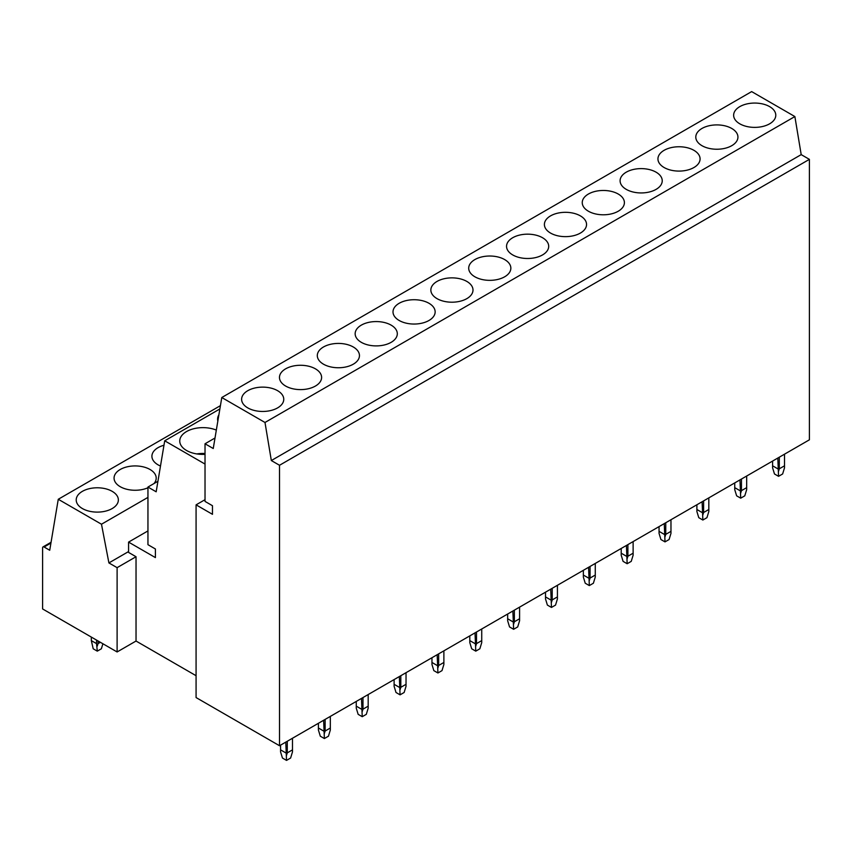 <?xml version="1.0" encoding="UTF-8"?>
<svg xmlns="http://www.w3.org/2000/svg" width="852" height="852" viewBox="0 0 852 852"><rect width="100%" height="100%" fill="white"/><g stroke="black" fill="none" stroke-linecap="round" stroke-linejoin="round"><path stroke-width="1.28" d="M147.95 530.924L128.577 542.106L128.577 552.426L136.032 556.729L117.107 567.656L108.907 562.927L101.484 524.225L58.266 499.272L49.725 550.264L44.091 547.005L50.928 543.054M157.929 481.284L147.95 487.046L147.95 544.684L155.405 548.986L155.405 557.591L128.577 542.106M219.869 408.96L164.713 440.803L156.172 491.796L147.95 487.046M205.023 464.074L164.713 440.803M218.9 414.754A23.185 13.387 0 0 0 217.601 419.163A23.185 13.387 0 0 0 217.835 421.069M216.323 430.09A23.185 13.387 0 0 0 192.286 429.131A23.185 13.387 0 0 0 179.751 441.017A23.185 13.387 0 0 0 186.545 450.484A23.185 13.387 0 0 0 205.023 454.35M221.786 397.522L751.656 91.601L794.873 116.554L801.199 154.627L809.4 159.356L809.4 439.813L279.52 745.734L279.52 465.277L271.33 460.549L264.993 422.475L221.786 397.522L213.245 448.514L205.023 443.775L205.023 501.413L212.468 505.715L212.468 514.31L196.077 504.853L205.023 499.687M196.077 504.853L196.077 697.564L279.52 745.734M196.077 675.711L136.032 641.034L136.032 556.729M44.091 547.005A2.109 1.214 60 0 0 43.037 546.899A2.109 1.214 60 0 0 42.6 547.868L42.6 608.946L117.107 651.961L136.032 641.034M128.577 551.563L108.907 562.927M809.4 159.356L279.52 465.277M801.199 154.627L271.33 460.549M794.873 116.554L264.993 422.475M739.813 123.828A21.076 12.162 0 0 0 762.774 126.458A21.076 12.162 0 0 0 775.789 115.222A21.076 12.162 0 0 0 769.612 106.617A21.076 12.162 0 0 0 746.65 103.987A21.076 12.162 0 0 0 733.636 115.222A21.076 12.162 0 0 0 739.813 123.828M701.963 145.681A21.076 12.162 0 0 0 724.935 148.312A21.076 12.162 0 0 0 737.938 137.076A21.076 12.162 0 0 0 731.761 128.471A21.076 12.162 0 0 0 708.8 125.83A21.076 12.162 0 0 0 695.796 137.076A21.076 12.162 0 0 0 701.963 145.681M664.113 167.525A21.076 12.162 0 0 0 687.085 170.166A21.076 12.162 0 0 0 700.088 158.93A21.076 12.162 0 0 0 693.922 150.325A21.076 12.162 0 0 0 670.95 147.684A21.076 12.162 0 0 0 657.946 158.93A21.076 12.162 0 0 0 664.113 167.525M626.273 189.378A21.076 12.162 0 0 0 649.235 192.019A21.076 12.162 0 0 0 662.238 180.773A21.076 12.162 0 0 0 656.072 172.179A21.076 12.162 0 0 0 633.1 169.537A21.076 12.162 0 0 0 620.096 180.773A21.076 12.162 0 0 0 626.273 189.378M588.423 211.232A21.076 12.162 0 0 0 611.385 213.873A21.076 12.162 0 0 0 624.399 202.627A21.076 12.162 0 0 0 618.222 194.022A21.076 12.162 0 0 0 595.26 191.391A21.076 12.162 0 0 0 582.246 202.627A21.076 12.162 0 0 0 588.423 211.232M550.573 233.086A21.076 12.162 0 0 0 573.534 235.716A21.076 12.162 0 0 0 586.549 224.481A21.076 12.162 0 0 0 580.372 215.875A21.076 12.162 0 0 0 557.41 213.234A21.076 12.162 0 0 0 544.396 224.481A21.076 12.162 0 0 0 550.573 233.086M512.723 254.929A21.076 12.162 0 0 0 535.684 257.57A21.076 12.162 0 0 0 548.699 246.334A21.076 12.162 0 0 0 542.522 237.729A21.076 12.162 0 0 0 519.56 235.088A21.076 12.162 0 0 0 506.546 246.334A21.076 12.162 0 0 0 512.723 254.929M474.873 276.783A21.076 12.162 0 0 0 497.845 279.424A21.076 12.162 0 0 0 510.849 268.178A21.076 12.162 0 0 0 504.672 259.583A21.076 12.162 0 0 0 481.71 256.942A21.076 12.162 0 0 0 468.707 268.178A21.076 12.162 0 0 0 474.873 276.783M437.023 298.637A21.076 12.162 0 0 0 459.995 301.278A21.076 12.162 0 0 0 472.998 290.031A21.076 12.162 0 0 0 466.832 281.426A21.076 12.162 0 0 0 443.86 278.796A21.076 12.162 0 0 0 430.856 290.031A21.076 12.162 0 0 0 437.023 298.637M399.183 320.49A21.076 12.162 0 0 0 422.145 323.121A21.076 12.162 0 0 0 435.148 311.885A21.076 12.162 0 0 0 428.982 303.28A21.076 12.162 0 0 0 406.01 300.649A21.076 12.162 0 0 0 393.006 311.885A21.076 12.162 0 0 0 399.183 320.49M361.333 342.344A21.076 12.162 0 0 0 384.295 344.975A21.076 12.162 0 0 0 397.309 333.739A21.076 12.162 0 0 0 391.132 325.134A21.076 12.162 0 0 0 368.17 322.493A21.076 12.162 0 0 0 355.156 333.739A21.076 12.162 0 0 0 361.333 342.344M323.483 364.187A21.076 12.162 0 0 0 346.445 366.829A21.076 12.162 0 0 0 359.459 355.593A21.076 12.162 0 0 0 353.282 346.988A21.076 12.162 0 0 0 330.32 344.346A21.076 12.162 0 0 0 317.306 355.593A21.076 12.162 0 0 0 323.483 364.187M285.633 386.041A21.076 12.162 0 0 0 308.594 388.682A21.076 12.162 0 0 0 321.609 377.436A21.076 12.162 0 0 0 315.432 368.841A21.076 12.162 0 0 0 292.47 366.2A21.076 12.162 0 0 0 279.467 377.436A21.076 12.162 0 0 0 285.633 386.041M247.783 407.895A21.076 12.162 0 0 0 270.755 410.536A21.076 12.162 0 0 0 283.759 399.29A21.076 12.162 0 0 0 277.592 390.685A21.076 12.162 0 0 0 254.62 388.054A21.076 12.162 0 0 0 241.617 399.29A21.076 12.162 0 0 0 247.783 407.895M215.002 438.003L205.023 443.775M147.95 497.387L101.484 524.225M220.423 405.648L58.266 499.272M163.967 445.245A21.076 12.162 0 0 0 151.912 456.246A21.076 12.162 0 0 0 158.078 464.851A21.076 12.162 0 0 0 160.485 466.044M153.946 483.585A21.076 12.162 0 0 0 156.204 478.1A21.076 12.162 0 0 0 150.037 469.495A21.076 12.162 0 0 0 127.065 466.853A21.076 12.162 0 0 0 114.061 478.1A21.076 12.162 0 0 0 120.239 486.705A21.076 12.162 0 0 0 147.95 487.759M82.388 508.548A21.076 12.162 0 0 0 105.35 511.189A21.076 12.162 0 0 0 118.364 499.954A21.076 12.162 0 0 0 112.187 491.348A21.076 12.162 0 0 0 89.226 488.707A21.076 12.162 0 0 0 76.211 499.954A21.076 12.162 0 0 0 82.388 508.548M117.107 651.961L117.107 567.656M205.023 453.498A23.185 13.387 0 0 0 196.791 453.924M777.812 458.057L778.558 476.321L782.637 473.968L784.511 467.812L784.511 454.18M778.558 476.321L774.479 473.968L772.594 467.812L772.594 461.07M779.303 457.194L779.303 468.813L778.558 471.252M779.303 468.813L784.511 465.799M777.812 468.813L772.594 465.799M739.962 479.91L740.707 498.175L744.786 495.821L746.672 489.655L746.672 476.034M740.707 498.175L736.629 495.821L734.743 489.655L734.743 482.914M741.453 479.048L741.453 490.656L740.707 493.095M741.453 490.656L746.672 487.653M739.962 490.656L734.743 487.653M702.112 501.753L702.857 520.029L706.936 517.675L708.821 511.509L708.821 497.887M702.857 520.029L698.778 517.675L696.893 511.509L696.893 504.767M703.603 500.901L703.603 512.51L702.857 514.949M703.603 512.51L708.821 509.496M702.112 512.51L696.893 509.496M664.262 523.607L665.007 541.883L669.086 539.529L670.971 533.363L670.971 519.741M665.007 541.883L660.928 539.529L659.054 533.363L659.054 526.621M665.753 522.745L665.753 534.364L665.007 536.803M665.753 534.364L670.971 531.35M664.262 534.364L659.054 531.35M626.412 545.461L627.157 563.726L631.236 561.372L633.121 555.216L633.121 541.584M627.157 563.726L623.089 561.372L621.204 555.216L621.204 548.475M627.903 544.598L627.903 556.218L627.157 558.656M627.903 556.218L633.121 553.204M626.412 556.218L621.204 553.204M588.572 567.315L589.318 585.58L593.397 583.226L595.271 577.06L595.271 563.438M589.318 585.58L585.239 583.226L583.354 577.06L583.354 570.318M590.063 566.452L590.063 578.061L589.318 580.51M590.063 578.061L595.271 575.057M588.572 578.061L583.354 575.057M550.722 589.158L551.468 607.433L555.547 605.08L557.421 598.913L557.421 585.292M551.468 607.433L547.389 605.08L545.504 598.913L545.504 592.172M552.213 588.306L552.213 599.914L551.468 602.353M552.213 599.914L557.421 596.911M550.722 599.914L545.504 596.911M512.872 611.012L513.618 629.287L517.697 626.934L519.582 620.767L519.582 607.146M513.618 629.287L509.539 626.934L507.654 620.767L507.654 614.026M514.363 610.149L514.363 621.768L513.618 624.207M514.363 621.768L519.582 618.754M512.872 621.768L507.654 618.754M475.022 632.866L475.767 651.141L479.846 648.787L481.731 642.621L481.731 629M475.767 651.141L471.688 648.787L469.803 642.621L469.803 635.88M476.513 632.003L476.513 643.622L475.767 646.061M476.513 643.622L481.731 640.608M475.022 643.622L469.803 640.608M437.172 654.719L437.917 672.984L441.996 670.63L443.881 664.475L443.881 650.843M437.917 672.984L433.838 670.63L431.964 664.475L431.964 657.733M438.663 653.857L438.663 665.476L437.917 667.915M438.663 665.476L443.881 662.462M437.172 665.476L431.964 662.462M399.332 676.573L400.067 694.838L404.146 692.484L406.031 686.318L406.031 672.697M400.067 694.838L395.999 692.484L394.114 686.318L394.114 679.577M400.813 675.711L400.813 687.319L400.067 689.758M400.813 687.319L406.031 684.316M399.332 687.319L394.114 684.316M361.482 698.416L362.228 716.692L366.307 714.338L368.181 708.172L368.181 694.55M362.228 716.692L358.149 714.338L356.264 708.172L356.264 701.43M362.973 697.564L362.973 709.173L362.228 711.612M362.973 709.173L368.181 706.159M361.482 709.173L356.264 706.159M323.632 720.27L324.378 738.546L328.457 736.192L330.331 730.026L330.331 716.404M324.378 738.546L320.299 736.192L318.414 730.026L318.414 723.284M325.123 719.407L325.123 731.027L324.378 733.466M325.123 731.027L330.331 728.013M323.632 731.027L318.414 728.013M97.288 651.141L93.209 648.787L91.324 640.608L96.542 643.622L97.288 651.141L101.367 648.787L102.9 643.761M91.324 640.608L91.324 637.083M96.542 643.622L96.542 640.097M97.288 646.061L98.033 643.622L100.344 642.291M98.033 643.622L98.033 640.949M285.782 742.124L286.528 760.399L290.607 758.035L292.492 751.879L292.492 738.247M286.528 760.399L282.449 758.035L280.564 751.879L280.564 745.138M287.273 741.261L287.273 752.88L286.528 755.319M287.273 752.88L292.492 749.866M285.782 752.88L280.564 749.866M43.037 546.899L51.067 542.266"/></g></svg>
